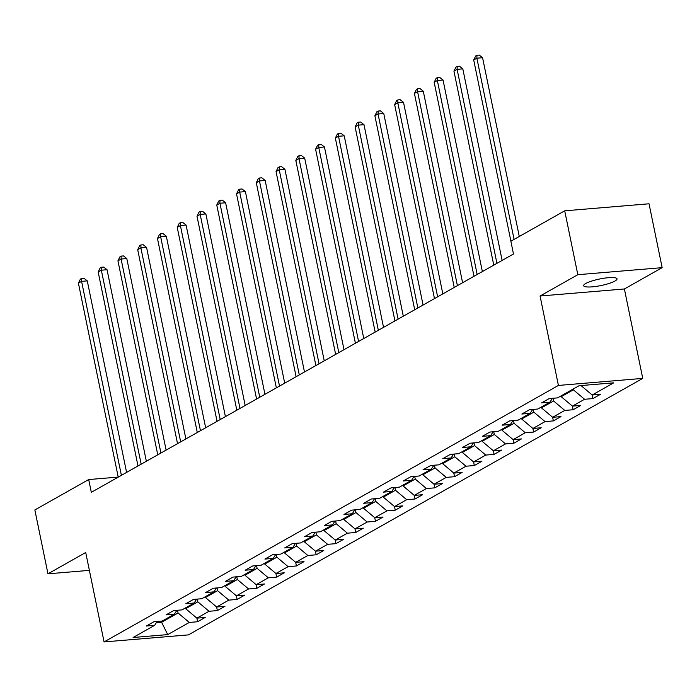 <?xml version="1.0" encoding="UTF-8"?>
<svg xmlns="http://www.w3.org/2000/svg" width="697" height="697" viewBox="0 0 697 697"><rect width="100%" height="100%" fill="white"/><g stroke="black" fill="none" stroke-linecap="round" stroke-linejoin="round"><path stroke-width="1.05" d="M585.759 283.487A17.024 3.346 168.4 0 0 583.668 285.692A17.024 3.346 168.4 0 0 596.484 286.345A17.024 3.346 168.4 0 0 614.937 281.048A17.024 3.346 168.4 0 0 617.019 278.844A17.024 3.346 168.4 0 0 604.212 278.19A17.024 3.346 168.4 0 0 585.759 283.487M662.15 267.657L577.822 274.696L540.062 296.016L624.39 288.976L662.15 267.657L649.038 203.785L564.709 210.825L510.866 241.223L513.48 254.004L91.316 492.326L88.693 479.553L34.85 509.951L47.962 573.823L89.382 570.364M624.39 288.976L642.747 378.393L188.399 634.889L104.071 641.928L558.419 385.432L642.747 378.393M167.742 634.601L189.279 622.438L197.6 621.741L205.197 617.455L196.885 618.152L209.048 611.278L217.359 610.589L224.965 606.294L216.645 606.991L228.808 600.126L237.128 599.429L244.734 595.142L236.414 595.83L248.576 588.965L256.897 588.268L264.494 583.981L256.174 584.678L268.336 577.804L276.657 577.116L275.916 573.492L288.105 566.652L296.425 565.955L295.685 562.34L307.874 555.492L316.185 554.795L323.791 550.508L315.471 551.196L327.634 544.331L335.954 543.643L343.56 539.347L335.24 540.044L347.402 533.179L355.723 532.482L363.32 528.187L355 528.884L367.162 522.018L375.483 521.321L383.089 517.035L374.768 517.723L386.931 510.857L395.251 510.169L402.849 505.874L394.537 506.571L406.7 499.705L415.011 499.008L414.271 495.384L426.459 488.545L434.78 487.848L434.039 484.232L446.228 477.384L454.549 476.687L462.146 472.4L453.825 473.097L465.988 466.223L474.308 465.535L481.915 461.24L473.594 461.937L485.757 455.071L494.077 454.374L501.674 450.088L493.363 450.776L505.525 443.911L513.846 443.214L521.443 438.927L513.123 439.624L525.285 432.75L533.606 432.062L541.212 427.766L532.891 428.463L545.054 421.598L553.374 420.901L552.625 417.285L564.814 410.437L573.134 409.74L572.394 406.124L584.583 399.276L592.903 398.588L600.5 394.293L592.189 394.99L613.726 382.827L579.085 385.72L557.539 397.882L549.219 398.571L541.621 402.866L549.942 402.169L537.779 409.034L529.459 409.731L521.853 414.027L530.173 413.33L518.01 420.195L509.69 420.892L502.093 425.179L510.413 424.49L498.25 431.356L489.93 432.044L482.324 436.339L490.644 435.642L478.482 442.508L470.161 443.205L462.564 447.5L470.876 446.803L458.713 453.669L450.393 454.366L442.795 458.652L451.116 457.964L438.953 464.829L430.633 465.526L423.027 469.813L431.347 469.116L419.185 475.99L410.864 476.678L403.267 480.974L411.587 480.277L399.416 487.142L391.104 487.839L383.498 492.126L391.819 491.437L379.656 498.303L371.335 499L363.738 503.286L372.05 502.589L359.887 509.463L351.567 510.152L343.969 514.447L352.29 513.75L340.127 520.615L331.807 521.312L324.201 525.608L332.521 524.911L320.359 531.776L312.038 532.473L304.441 536.76L312.761 536.071L300.59 542.937L292.278 543.625L284.672 547.92L292.993 547.223L280.83 554.089L272.51 554.786L264.912 559.081L273.224 558.384L261.061 565.25L252.741 565.947L245.144 570.233L253.464 569.545L241.301 576.41L232.981 577.099L225.375 581.394L233.695 580.697L221.533 587.562L213.212 588.259L205.615 592.555L213.935 591.858L201.764 598.723L193.452 599.42L185.846 603.707L194.167 603.018L182.004 609.884L173.684 610.581L166.078 614.867L174.398 614.17L162.235 621.044L153.915 621.733L146.318 626.028L154.638 625.331L133.101 637.494L167.742 634.601L161.591 622.282L178.066 612.985L177.508 610.258M561.041 395.905L561.207 396.689L572.42 406.142L580.74 405.454L573.134 409.74M541.281 407.057L541.438 407.85L552.651 417.303L560.972 416.606L553.374 420.901M422.687 474.012L422.852 474.796L434.065 484.249L442.386 483.561L434.78 487.848M402.927 485.164L403.084 485.948L414.297 495.41L422.617 494.713L415.011 499.008M284.332 552.111L284.489 552.904L295.711 562.357L304.023 561.66L296.425 565.955M264.564 563.272L264.729 564.056L275.942 573.518L284.263 572.821L276.657 577.116M573.204 389.039L573.37 389.823L561.207 396.689M552.407 398.309L549.942 402.169M584.583 399.276L573.37 389.823M553.043 398.257L553.601 400.975L541.438 407.85M532.647 409.47L530.173 413.33M564.814 410.437L553.601 400.975M533.283 409.409L533.841 412.136L521.678 419.002L521.513 418.217M512.879 420.622L510.413 424.49M545.054 421.598L533.841 412.136M532.891 428.463L521.678 419.002M513.515 420.57L514.072 423.297L501.91 430.162L501.753 429.378M493.11 431.783L490.644 435.642M525.285 432.75L514.072 423.297M513.123 439.624L501.91 430.162M493.746 431.731L494.312 434.449L482.141 441.323L481.984 440.53M473.35 442.943L470.876 446.803M505.525 443.911L494.312 434.449M493.363 450.776L482.141 441.323M473.986 442.891L474.544 445.61L462.381 452.475L462.216 451.691M453.581 454.096L451.116 457.964M485.757 455.071L474.544 445.61M473.594 461.937L462.381 452.475M454.217 454.043L454.775 456.77L442.612 463.636L442.456 462.852M433.822 465.256L431.347 469.116M465.988 466.223L454.775 456.77M453.825 473.097L442.612 463.636M434.458 465.204L435.015 467.931L422.852 474.796M414.053 476.417L411.587 480.277M446.228 477.384L435.015 467.931M414.689 476.365L415.246 479.083L403.084 485.948M394.284 487.569L391.819 491.437M426.459 488.545L415.246 479.083M394.92 487.517L395.478 490.244L383.315 497.109L383.158 496.325M374.524 498.73L372.05 502.589M406.7 499.705L395.478 490.244M394.537 506.571L383.315 497.109M375.16 498.677L375.718 501.404L363.555 508.27L363.39 507.486M354.756 509.89L352.29 513.75M386.931 510.857L375.718 501.404M374.768 517.723L363.555 508.27M355.392 509.838L355.949 512.556L343.787 519.422L343.63 518.638M334.996 521.042L332.521 524.911M367.162 522.018L355.949 512.556M355 528.884L343.787 519.422M335.632 520.99L336.189 523.717L324.027 530.583L323.861 529.798M315.227 532.203L312.761 536.071M347.402 533.179L336.189 523.717M335.24 540.044L324.027 530.583M315.863 532.151L316.421 534.878L304.258 541.743L304.101 540.959M295.458 543.364L292.993 547.223M327.634 544.331L316.421 534.878M315.471 551.196L304.258 541.743M296.094 543.312L296.652 546.03L284.489 552.904M275.698 554.524L273.224 558.384M307.874 555.492L296.652 546.03M276.334 554.463L276.892 557.191L264.729 564.056M255.93 565.676L253.464 569.545M288.105 566.652L276.892 557.191M256.566 565.624L257.123 568.351L244.961 575.217L244.804 574.433M236.17 576.837L233.695 580.697M268.336 577.804L257.123 568.351M256.174 584.678L244.961 575.217M236.797 576.785L237.363 579.503L225.201 586.377L225.035 585.585M216.401 587.998L213.935 591.858M248.576 588.965L237.363 579.503M236.414 595.83L225.201 586.377M217.037 587.946L217.595 590.664L205.432 597.529L205.275 596.745M196.632 599.15L194.167 603.018M228.808 600.126L217.595 590.664M216.645 606.991L205.432 597.529M197.268 599.098L197.826 601.825L185.663 608.69L185.507 607.906M176.872 610.311L174.398 614.17M209.048 611.278L197.826 601.825M196.885 618.152L185.663 608.69M161.355 621.114L161.591 622.282L156.302 622.717M157.104 621.471L154.638 625.331M189.279 622.438L178.066 612.985M577.822 274.696L564.709 210.825M540.062 296.016L558.419 385.432M104.071 641.928L85.714 552.503L47.962 573.823M118.22 477.088L88.693 479.553M592.189 394.99L581.01 385.563M197.6 621.741L196.859 618.126M217.359 610.589L216.619 606.965M237.128 599.429L236.388 595.813M256.897 588.268L256.147 584.652M316.185 554.795L315.445 551.179M335.954 543.643L335.213 540.018M355.723 532.482L354.973 528.866M375.483 521.321L374.742 517.705M395.251 510.169L394.511 506.545M454.549 476.687L453.799 473.071M474.308 465.535L473.568 461.911M494.077 454.374L493.337 450.759M513.846 443.214L513.097 439.598M533.606 432.062L532.865 428.437M592.903 398.588L592.162 394.964M126.593 472.418L87.273 280.874L81.575 281.353L121.391 475.345M78.404 283.139L80.382 279.14L81.654 278.425L81.575 281.353L78.404 283.139L118.229 477.131M81.654 278.425L83.928 278.234L87.273 280.874M146.353 461.257L107.042 269.722L101.344 270.192L141.16 464.185M98.172 271.987L100.15 267.979L101.413 267.265L101.344 270.192L98.172 271.987L137.997 465.979M101.413 267.265L103.696 267.082L107.042 269.722M166.121 450.096L126.802 258.561L121.104 259.04L160.929 453.033M117.941 260.826L119.919 256.827L121.182 256.113L121.104 259.04L117.941 260.826L157.757 454.819M121.182 256.113L123.465 255.921L126.802 258.561M185.881 438.944L146.57 247.4L140.872 247.879L180.689 441.872M137.701 249.665L139.679 245.666L140.951 244.952L140.872 247.879L137.701 249.665L177.526 443.658M140.951 244.952L143.225 244.76L146.57 247.4M205.65 427.784L166.33 236.248L160.632 236.719L200.457 430.711M157.47 238.513L159.447 234.506L160.711 233.791L160.632 236.719L157.47 238.513L197.286 432.506M160.711 233.791L162.993 233.6L166.33 236.248M225.419 416.623L186.099 225.087L180.401 225.567L220.217 419.559M177.23 227.353L179.207 223.354L180.479 222.639L180.401 225.567L177.23 227.353L217.055 421.345M180.479 222.639L182.753 222.448L186.099 225.087M245.178 405.462L205.868 213.927L200.17 214.406L239.986 408.398M196.998 216.192L198.976 212.193L200.239 211.479L200.17 214.406L196.998 216.192L236.823 410.185M200.239 211.479L202.522 211.287L205.868 213.927M264.947 394.31L225.628 202.775L219.93 203.245L259.754 397.238M216.767 205.031L218.745 201.032L220.008 200.318L219.93 203.245L216.767 205.031L256.583 399.032M220.008 200.318L222.291 200.126L225.628 202.775M284.707 383.15L245.396 191.614L239.698 192.093L279.514 386.086M236.527 193.879L238.505 189.88L239.777 189.166L239.698 192.093L236.527 193.879L276.352 387.872M239.777 189.166L242.051 188.974L245.396 191.614M304.476 371.989L265.156 180.453L259.458 180.932L299.283 374.925M256.296 182.719L258.273 178.72L259.537 178.005L259.458 180.932L256.296 182.719L296.112 376.711M259.537 178.005L261.819 177.813L265.156 180.453M324.244 360.837L284.925 169.301L279.227 169.772L319.052 363.764M276.056 171.558L278.033 167.559L279.305 166.844L279.227 169.772L276.056 171.558L315.88 365.55M279.305 166.844L281.579 166.653L284.925 169.301M344.004 349.676L304.694 158.141L298.996 158.611L338.812 352.612M295.824 160.406L297.802 156.407L299.065 155.684L298.996 158.611L295.824 160.406L335.649 354.398M299.065 155.684L301.348 155.501L304.694 158.141M363.773 338.515L324.453 146.98L318.756 147.459L358.58 341.452M315.593 149.245L317.571 145.246L318.834 144.532L318.756 147.459L315.593 149.245L355.409 343.238M318.834 144.532L321.117 144.34L324.453 146.98M383.533 327.363L344.222 135.819L338.524 136.298L378.34 330.291M335.353 138.084L337.331 134.085L338.603 133.371L338.524 136.298L335.353 138.084L375.178 332.077M338.603 133.371L340.877 133.179L344.222 135.819M403.302 316.203L363.982 124.667L358.284 125.138L398.109 319.13M355.122 126.932L357.099 122.925L358.363 122.21L358.284 125.138L355.122 126.932L394.938 320.925M358.363 122.21L360.645 122.027L363.982 124.667M423.07 305.042L383.751 113.506L378.053 113.986L417.878 307.978M374.881 115.772L376.859 111.773L378.131 111.058L378.053 113.986L374.881 115.772L414.706 309.764M378.131 111.058L380.405 110.867L383.751 113.506M442.83 293.89L403.519 102.346L397.821 102.825L437.638 296.817M394.65 104.611L396.628 100.612L397.891 99.898L397.821 102.825L394.65 104.611L434.475 298.604M397.891 99.898L400.174 99.706L403.519 102.346M462.599 282.729L423.279 91.194L417.581 91.664L457.406 285.657M414.419 93.459L416.397 89.451L417.66 88.737L417.581 91.664L414.419 93.459L454.235 287.452M417.66 88.737L419.942 88.545L423.279 91.194M482.359 271.569L443.048 80.033L437.35 80.512L477.166 274.505M434.179 82.298L436.156 78.299L437.428 77.585L437.35 80.512L434.179 82.298L474.004 276.291M437.428 77.585L439.702 77.393L443.048 80.033M502.128 260.408L462.808 68.872L457.11 69.351L496.935 263.344M453.947 71.138L455.925 67.139L457.188 66.424L457.11 69.351L453.947 71.138L493.764 265.13M457.188 66.424L459.471 66.232L462.808 68.872M519.274 236.483L482.577 57.72L476.879 58.191L514.081 239.411M473.707 59.977L475.685 55.978L476.957 55.263L476.879 58.191L473.707 59.977L510.91 241.197M476.957 55.263L479.231 55.072L482.577 57.72"/></g></svg>

